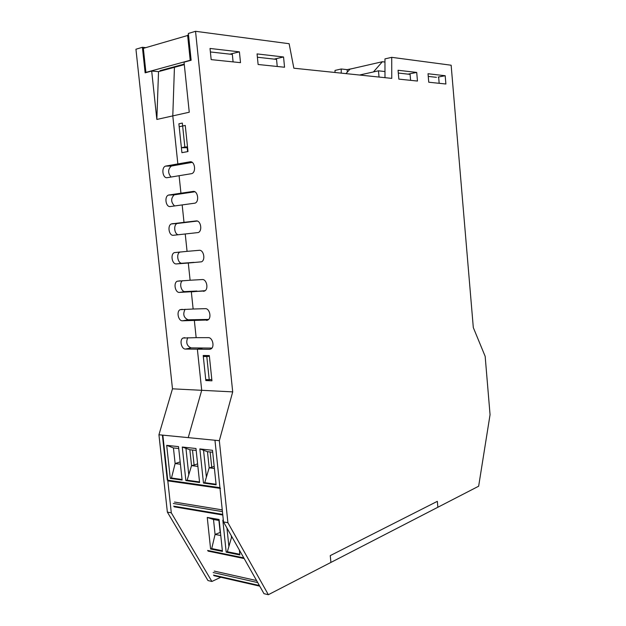 <?xml version="1.0" encoding="UTF-8"?>
<svg xmlns="http://www.w3.org/2000/svg" width="626" height="626" viewBox="0 0 626 626"><rect width="100%" height="100%" fill="white"/><g stroke="black" fill="none" stroke-linecap="round" stroke-linejoin="round"><path stroke-width="0.94" d="M192.213 162.384L183.645 163.863L177.847 163.926L172.792 115.896L174.435 67.311L184.302 64.642M185.257 125.443L187.988 151.555L181.916 152.674L179.185 126.726L185.257 125.443M181.391 147.705L184.85 147.047L182.338 123.072L178.879 123.807L181.391 147.705L187.197 147.744L187.604 151.625M209.311 355.576L211.948 380.811L205.837 380.561L203.207 355.474L209.311 355.576M205.837 380.561L209.42 379.677M445.188 75.73L445.884 84.001L428.755 82.225L428.027 73.743L445.188 75.73L438.208 77.037M439.17 83.305L438.638 77.084M416.713 72.428L417.464 81.051L398.84 79.119L398.058 70.268L416.713 72.428L408.042 74.134M410.609 80.339L410.046 73.86M171.054 177.056C167.745 172.948 167.831 169.278 171.328 166.046L183.645 163.863L177.847 163.926L189.952 161.821C194.709 160.671 196.509 172.056 191.814 173.621L167.275 177.667C162.705 178.707 161.023 167.549 165.538 166.117L177.847 163.926L172.792 115.896L156.844 119.449L158.527 71.63L174.435 67.311L172.792 115.896L189.255 112.226L184.044 62.185L191.133 60.245L188.356 33.46L195.539 31.3L289.134 43.718L293.852 68.211L391.759 78.375L391.719 57.334L384.959 58.891L384.99 77.679M283.555 56.982L284.548 67.24L258.115 64.494L257.067 53.914L283.555 56.982L274.204 59.118M277.24 66.481L276.489 58.781M239.422 51.864L240.501 62.663L211.165 59.619L210.023 48.452L239.422 51.864L229.906 54.149M233.091 61.896L232.277 53.789M180.937 193.199L179.099 175.749L180.937 193.199L193.043 191.446C197.706 190.453 199.616 201.478 195.069 203.145L170.342 206.541C165.859 207.433 164.082 196.603 168.464 195.085L180.937 193.199L186.697 192.957L180.937 193.199M184.005 222.34L182.174 204.968L184.005 222.34L196.126 220.947C200.696 220.094 202.699 230.783 198.301 232.543L173.402 235.282C169.004 236.033 167.134 225.532 171.375 223.92L184.005 222.34M180.218 251.942L179.991 252.043C175.875 253.726 177.815 263.867 182.135 263.249L193.982 262.364L188.293 263.03L190.108 280.245L202.245 279.556C206.643 278.985 208.818 289.048 204.71 290.965L179.474 292.412C175.233 292.898 173.206 282.983 177.189 281.223L190.108 280.245L188.293 263.03L176.446 263.914C172.127 264.524 170.17 254.32 174.286 252.638L187.064 251.355L185.241 234.061L187.064 251.355L199.193 250.314C203.677 249.61 205.766 259.97 201.517 261.817L188.293 263.03L201.541 261.801M182.502 280.683C178.919 282.929 181.117 292.052 185.132 291.583L196.987 291.035L191.329 291.873L193.137 309.017L205.289 308.665C209.6 308.227 211.846 318 207.887 319.988L182.487 320.794C178.324 321.154 176.235 311.513 180.077 309.69L193.137 309.017L191.329 291.873L205.164 290.66M185.069 309.252C182.667 314.26 183.684 317.773 188.121 319.8L199.984 319.581L194.357 320.59L196.157 337.657L208.317 337.649C212.55 337.344 214.859 346.843 211.04 348.885L209.538 349.316L185.492 349.058C181.399 349.3 179.247 339.91 182.964 338.032L196.157 337.657L194.357 320.59L199.984 319.581L208.591 319.424M187.737 337.664C185.75 342.625 186.869 346.037 191.094 347.892L202.965 348.001L197.37 349.183L201.705 390.303L188.23 437.637L201.705 390.303L197.37 349.183L202.965 348.001L211.909 348.087M156.844 119.449L151.688 71.043L145.138 72.835L142.399 47.286L135.944 49.227L172.479 388.824L232.7 391.876L195.539 31.3M194.85 191.783L174.224 194.835C170.718 198.45 170.835 202.167 174.584 205.977M197.292 221.056L177.111 223.498C173.245 224.937 174.318 234.343 178.394 234.773M220.853 577.258L211.885 581.468L171.289 512.804L162.846 435.148L214.961 440.25L223.513 521.943L263.984 593.675L268.351 594.7L227.903 522.71L219.335 440.681L232.7 391.876M223.513 521.943L227.903 522.71M220.462 488.413L219.922 487.646L214.961 440.25L219.335 440.681M391.719 57.334L451.143 65.221L473.311 327.594L485.166 356.35L490.056 414.709L478.647 486.222L437.864 507.256L437.339 501.34L330.254 555.614L330.919 562.422L268.351 594.7M184.85 147.047L187.495 146.82M209.381 356.264L206.791 356.538L209.217 379.7L211.807 379.419M207.55 355.545L203.309 356.476L206.791 356.538M203.309 356.476L205.735 379.559L209.217 379.7M187.307 148.831L187.698 148.761M142.399 47.286L145.725 47.646M347.336 72.107L347.109 69.635L352.297 68.617M341.217 73.125L341.225 68.993L347.109 69.635M341.225 68.993L335.012 70.425L335.012 72.483M158.527 71.63L151.688 71.043M211.885 581.468L207.965 580.545L167.361 512.115L158.934 434.765L172.479 388.824M162.846 435.148L158.934 434.765M171.289 512.804L167.361 512.115M174.067 67.412L174.012 66.865M276.543 59.384L257.396 57.232M232.34 54.423L210.383 51.958M146.547 72.452L145.921 72.397L143.346 48.358L188.543 35.228M161.594 70.793L160.037 70.66L184.247 64.079M145.921 72.397L190.218 60.268L187.612 35.111M190.218 60.268L190.836 60.331M330.254 555.614L330.919 562.422L437.864 507.256L437.339 501.34L330.254 555.614M345.967 73.618L350.036 69.134L382.376 61.724L373.44 71.935L359.527 75.034M379.035 77.061L378.472 70.816L384.982 71.552M373.44 71.935L378.472 70.816M384.967 62.052L382.376 61.724M398.308 73.046L410.085 74.369M428.254 76.403L436.432 77.327M203.473 483.053L199.851 448.928L212.496 450.29L216.126 484.837L203.473 483.053L204.733 482.677L216.064 484.266M222.433 511.614L173.285 503.484M219.922 487.646L167.283 480.126L162.392 435.101L214.961 440.25M199.851 448.928L207.472 451.675L209.17 467.825L214.405 468.475M210.14 451.964L211.745 467.246L209.17 467.825L204.733 482.677M180.171 461.91L175.124 463.561L171.477 478.014L170.272 478.381L182.119 480.048L178.527 446.62L166.688 445.344L173.433 447.934L178.731 448.513M173.433 447.934L175.124 463.561L180.421 464.226M182.064 479.5L171.477 478.014M166.688 445.344L170.272 478.381M182.268 447.027L195.977 448.506L199.592 482.505L185.867 480.58L182.268 447.027L189.85 449.734L196.181 450.43M185.867 480.58L187.127 480.205L199.53 481.95M189.85 449.734L191.548 465.619L187.127 480.205M188.716 474.195L185.953 448.419M192.495 450.031L194.099 465.055L191.548 465.619L197.879 466.409M194.099 465.055L197.613 463.874M207.472 451.675L212.699 452.246M211.745 467.246L214.186 466.409M206.322 476.558L203.552 450.329M174.466 502.06L222.253 509.893M257.724 582.587L213.153 572.532M220.438 532.366L215.078 534.44L211.721 548.579L210.602 549.002L222.441 551.412L219.084 519.486L207.253 517.436L213.505 519.51L219.186 520.503M213.505 519.51L215.078 534.44L220.767 535.512M222.371 550.731L211.721 548.579M207.253 517.436L210.602 549.002M239.359 550.035L239.875 554.957L226.182 552.171L222.825 520.136L223.333 520.229M226.182 552.171L227.355 551.749L239.797 554.268M231.291 535.731L231.479 537.538L227.355 551.749M228.819 545.872L226.956 528.039M222.825 520.136L223.341 520.308M232.199 537.343L231.479 537.538L232.41 537.711M220.156 532.311L218.912 520.456M214.241 571.084L256.582 580.56M193.043 191.446L193.614 191.423M203.473 291.317L204.037 291.231M206.51 320.379L207.386 320.222M209.538 349.316L210.712 349.058M189.952 161.821L190.852 161.813M174.873 194.655L169.106 194.905M177.901 223.279L172.166 223.701M182.135 263.249L176.446 263.914M185.132 291.583L179.474 292.412M188.121 319.8L182.487 320.794M191.094 347.892L185.492 349.058M171.829 165.913L166.039 165.984M173.668 506.152L222.723 514.4M213.513 575.083L259.391 585.537M243.788 557.876L207.597 550.45M174.224 194.835L168.464 195.085M177.111 223.498L171.375 223.92M179.991 252.043L174.286 252.638M180.257 280.816L177.189 281.223M182.268 309.33L180.077 309.69M184.834 337.664L182.964 338.032M171.328 166.046L165.538 166.117M167.831 480.862L219.992 488.35M222.793 515.018L174.184 506.825M208.059 551.107L244.163 558.541M259.727 586.139L213.951 575.685"/></g></svg>
